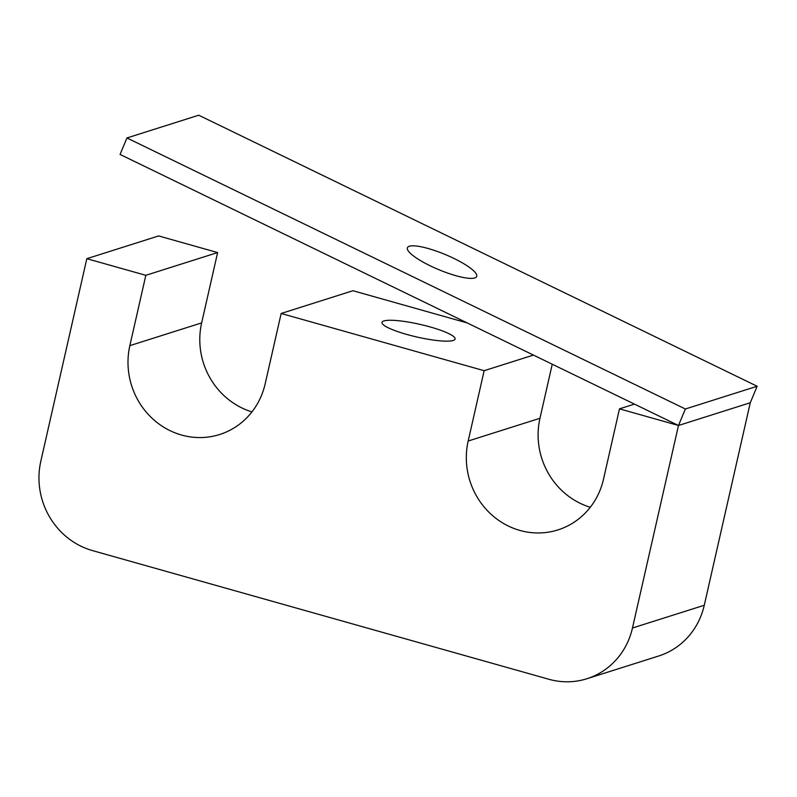 <?xml version="1.0" encoding="UTF-8"?>
<svg xmlns="http://www.w3.org/2000/svg" width="797" height="797" viewBox="0 0 797 797"><rect width="100%" height="100%" fill="white"/><g stroke="black" fill="none" stroke-linecap="round" stroke-linejoin="round"><path stroke-width="1.2" d="M453.194 340.478A37.489 6.506 -167.2 0 1 411.88 335.806A37.489 6.506 -167.2 0 1 381.992 322.406A37.489 6.506 -167.2 0 1 383.905 320.942A37.489 6.506 -167.2 0 1 425.229 325.624A37.489 6.506 -167.2 0 1 455.107 339.014A37.489 6.506 -167.2 0 1 453.194 340.478M467.201 322.934L352.951 290.726L281.162 313.47L484.148 370.695L468.178 441.02A73.224 69.14 -107.6 0 0 488.989 512.282A73.224 69.14 -107.6 0 0 557.96 529.905A73.224 69.14 -107.6 0 0 603.508 479.176L619.478 408.851L678.486 425.488L632.469 628.006A73.224 69.14 72.4 0 1 586.921 678.735A73.224 69.14 72.4 0 1 548.834 679.253L92.502 550.597A73.224 69.14 72.4 0 1 40.816 461.204L86.823 258.686L158.623 235.932L217.621 252.569L201.651 322.895A73.224 69.14 72.4 0 0 251.962 411.89M533.442 355.083L484.148 370.695M86.823 258.686L145.831 275.314L129.851 345.639A73.224 69.14 -107.6 0 0 150.663 416.891A73.224 69.14 -107.6 0 0 219.633 434.514A73.224 69.14 -107.6 0 0 265.182 383.785L281.162 313.47M145.831 275.314L217.621 252.569M590.288 507.271A73.224 69.14 72.4 0 1 539.967 418.276L552.251 364.219M634.442 404.109L619.478 408.851M586.921 678.735L658.721 655.991A73.224 69.14 -107.6 0 0 704.269 605.262L750.276 402.744L678.486 425.488L120.068 154.439L126.942 137.961L685.36 409L678.486 425.488L750.276 402.744L757.15 386.256L685.36 409M409.349 246.233A37.489 8.229 -157.4 0 1 449.578 256.395A37.489 8.229 -157.4 0 1 476.656 276.529A37.489 8.229 -157.4 0 1 474.743 277.974A37.489 8.229 -157.4 0 1 434.514 267.812A37.489 8.229 -157.4 0 1 407.436 247.678A37.489 8.229 -157.4 0 1 409.349 246.233M757.15 386.256L198.732 115.206L126.942 137.961M129.851 345.639L201.651 322.895M539.967 418.276L468.178 441.02M704.269 605.262L632.469 628.006"/></g></svg>
